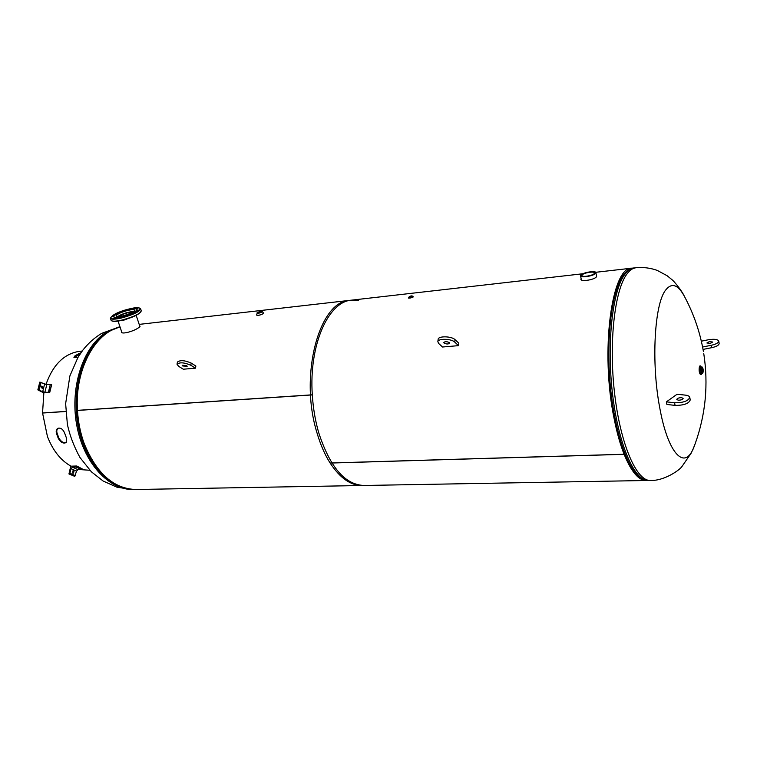 <?xml version="1.0" encoding="UTF-8"?>
<svg xmlns="http://www.w3.org/2000/svg" width="757" height="757" viewBox="0 0 757 757"><rect width="100%" height="100%" fill="white"/><g stroke="black" fill="none" stroke-linecap="round" stroke-linejoin="round"><path stroke-width="1.14" d="M362.537 485.511C350.974 485.748 340.177 478.273 330.137 463.066L624.118 454.323C631.385 471.98 638.842 480.704 646.506 480.496L647.244 480.44M595.664 272.302L631.764 268.177C611.58 266.918 600.102 351.655 614.192 418.952C616.917 432.663 620.22 444.425 624.09 454.247L330.099 463C324.762 454.56 320.372 444.435 316.928 432.644C299.015 374.97 319.388 300.945 349.687 300.368L582.852 273.76M631.764 268.177L632.947 268.092M581.13 278.718C578.897 282.153 594.254 280.137 596.459 276.769L596.44 275.586M624.317 453.434L624.118 454.323M361.837 485.521L136.449 489.495C113.985 489.098 96.546 473.721 84.112 443.365C80.384 432.985 78.17 422.009 77.469 410.445L312.31 394.908C313.133 408.118 315.253 420.665 318.669 432.559C329.976 467.324 345.164 484.963 364.221 485.474L646.043 480.506M78.283 410.398L310.559 394.927M139.193 324.384L351.352 300.179C328.292 301.74 308.828 345.031 312.3 394.804L77.46 410.36C74.688 369.823 94.833 332.787 120.032 326.977M351.352 300.179L358.468 300.349M121.574 331.538C120.041 334.963 132.835 331.68 138.001 328.112C139.894 326.977 140.471 326.267 139.723 325.983M703.736 353.434C708.533 384.329 705.656 414.486 695.106 443.914L693.081 449.043C684.073 470.201 667.75 452.923 659.678 407.417C651.152 362.773 654.417 304.617 665.403 290.385C671.696 282.124 678.206 284.452 684.934 297.35C693.961 314.439 700.121 332.512 703.423 351.551M111.09 320.258L111.109 320.296C112.585 321.753 116.266 321.725 122.123 320.239C116.777 321.432 113.361 321.649 111.847 320.902M131.51 314.269L133.052 313.53L131.51 314.269M137.727 310.644L139.25 309.916L137.727 310.644M136.137 308.875L138.011 308.08L135.626 308.799M129.807 309.386L127.886 309.831M120.382 312.262L118.669 312.991M114.108 315.792L111.724 316.577L113.91 316.048M113.597 318.47L115.159 317.722L113.597 318.47M121.461 317.533L123.022 316.776L121.461 317.533M122.132 316.577C117.174 317.675 114.373 317.751 113.73 316.786C114.572 314.505 119.53 312.121 128.605 309.651C133.573 308.544 136.383 308.468 137.055 309.433C136.26 311.695 131.292 314.079 122.132 316.577M137.083 309.537L137.112 309.604C136.317 311.865 131.349 314.25 122.189 316.748C117.231 317.845 114.43 317.912 113.787 316.956L113.758 316.852M122.823 315.839C130.053 313.871 133.989 311.988 134.614 310.19C134.093 309.433 131.86 309.49 127.942 310.361C120.76 312.319 116.833 314.202 116.171 316.01C116.682 316.767 118.906 316.71 122.823 315.839M120.041 320.684L124.233 320.012L134.339 316.189M141.057 311.714C138.692 314.675 132.39 317.505 122.142 320.23M133.686 311.534L131.652 311.638C125.955 312.594 121.319 314.221 117.732 316.54M132.768 312.139L130.696 312.187C125.577 313.076 121.622 314.515 118.849 316.511M582.152 274.914L581.906 275.576C582.019 277.44 592.712 275.68 594.273 273.542L594.51 272.899C594.368 271.034 583.761 272.775 582.152 274.914M580.865 275.065C582.824 272.473 595.683 270.353 595.863 272.615L595.579 273.391C593.696 275.993 580.685 278.122 580.562 275.86L580.865 275.065M263.54 313.001L263.067 313.758C260.19 315.186 258.042 315.641 256.632 315.111L256.623 315.016M257.938 312.48L261.496 311.733L257.938 312.48M261.998 311.411L257.38 312.546C257.096 313.578 258.553 313.407 261.761 312.045C262.054 311.023 260.597 311.184 257.389 312.546L256.651 314.903C257.635 315.678 259.765 315.291 263.048 313.729L263.445 312.915L262.187 311.543L261.808 312.073C259.556 313.18 257.948 313.512 256.964 313.057L257.058 312.84M702.108 367.911L702.638 372.482L702.108 367.911M701.739 373.371L701.493 374.166C699.932 373.693 699.487 371.053 700.159 366.246L701.313 366.965M701.361 374.365L701.114 374.516C699.771 372.709 699.449 369.946 700.159 366.246L700.793 366.019M701.114 374.516L700.452 374.554C699.099 372.747 698.777 369.993 699.496 366.293L699.875 365.953M413.322 296.772L408.619 297.974M413.398 296.876L408.6 298.107M412.177 295.94L409.234 296.687M412.243 296.384L413.123 296.999C410.379 298.239 408.922 298.4 408.752 297.492L409.13 297.246M412.243 296.432L409.31 296.725M411.505 296.29L409.859 296.602L411.505 296.29M71.007 466.189C60.721 460.407 52.867 450.519 47.436 436.534L42.562 413.038L65.812 411.505M56.491 433.506L58.355 438.549C60.787 442.523 63.389 443.857 66.181 442.552L66.493 438.152L64.629 433.08C63.039 429.295 60.853 427.677 58.052 428.254C56.33 429.181 55.81 430.932 56.491 433.506L57.068 433.165L58.904 438.142C61.118 441.861 63.635 443.233 66.455 442.268M89.837 470.258L79.949 469.586M80.233 353.812L74.243 357.664M42.553 412.953L65.812 411.42L42.553 412.953L43.849 392.874M81.008 352.677L75.104 355.676L75.407 356.443M78.586 353.614L78.832 354.408M75.104 355.676L73.921 357.361L78.028 357.313M45.94 384.556C52.971 364.685 64.194 353.604 79.608 351.305L80.195 351.248M58.355 438.549L58.904 438.142M58.317 428.15C56.851 429.181 56.434 430.847 57.068 433.165M49.47 392.258L43.736 392.874L37.85 389.883L44.881 392.334L49.47 392.258L51.646 384.67L49.744 392.41M37.85 389.883L39.78 382.134L46.783 384.603L51.362 384.518M41.304 386.212L41.843 386.174L41.436 387.783L42.581 388.275L42.695 386.609L41.843 386.174M42.146 388.142L41.9 386.676L42.695 386.609M41.9 386.676L41.2 386.316M68.953 473.948L74.801 476.39L76.514 471.128L77.962 469.652L81.51 469.539L82.172 468.867L76.731 466L70.751 466.189L68.953 473.948L69.899 473.267L70.969 468.649L72.426 467.164L75.984 467.05L76.731 466M72.757 473.144L73.003 470.731M73.987 471.62L73.391 470.513L72.833 471.1L73.164 473.343L73.987 471.62L73.202 471.639M710.303 343.404L706.896 342.987L709.3 341.625L712.706 342.032L710.303 343.404M701.332 341.189L708.268 339.789C714.154 338.843 717.645 339.259 718.753 341.057C718.667 342.751 716.207 344.151 711.343 345.268L702.591 347.018M718.762 341.142L719.141 343.46C719.065 345.154 716.595 346.564 711.741 347.681L703.045 349.412M681.688 397.69C678.859 397.69 677.231 398.277 676.786 399.459L678.225 400.179C681.063 400.179 682.7 399.592 683.145 398.409L681.688 397.69M666.406 401.853L674.61 402.781C683.334 402.8 688.387 400.992 689.778 397.34C689.438 396.176 687.933 395.428 685.265 395.116L677.08 394.246L666.406 401.853L666.879 404.456L675.074 405.392C683.789 405.43 688.842 403.613 690.223 399.951L689.797 397.453M186.657 365.612L187.168 366.293L182.702 365.962L182.182 365.271L186.657 365.612M183.317 369.217L178.614 366.312L177.006 364.193C179.759 362.101 184.358 362.452 190.783 365.252L195.448 368.176L183.317 369.217M177.431 362.101L177.441 362.045C180.204 359.944 184.793 360.294 191.209 363.095L195.874 366.038L195.448 368.176M449.327 342.609L449.592 343.186C448.295 344.274 446.469 344.236 444.104 343.063L443.829 342.486C445.125 341.398 446.961 341.435 449.327 342.609M442.533 347.009L438.71 343.536L437.849 341.729C437.943 338.294 451.418 338.597 454.777 342.136L458.524 345.637L442.533 347.009M438.142 339.391L438.152 339.287C438.246 335.834 451.711 336.127 455.061 339.675L458.799 343.186L458.524 345.637M133.27 489.552L117.127 487.281L103.122 481.017L91.398 471.829L79.958 457.483C73.912 446.403 69.72 435.37 67.382 424.384L65.632 403.68L69.871 375.974L77.933 357.465L82.778 350.236C88.134 343.413 94.398 337.802 101.57 333.411L119.928 326.674L107.485 331.528C84.103 344.813 69.748 385.55 76.571 424.194C83.204 462.896 109.112 490.64 134.046 489.533L134.386 489.533M135.427 489.514L135.219 489.514C110.304 490.621 84.406 462.858 77.772 424.128C70.95 385.455 85.295 344.69 108.658 331.405L119.984 326.825M112.481 482.304C93.679 470.334 79.248 442.031 77.271 411.202C75.293 380.374 85.967 350.463 103.066 336.155M691.586 452.535L681.83 466.7C679.341 470.324 663.861 481.026 650.575 480.43C636.769 481.66 620.418 444.681 614.552 393.053C608.571 341.492 614.883 288.549 627.487 273.296C630.127 269.975 632.899 268.12 635.804 267.723L636.221 267.675M634.252 267.893L633.827 267.94C630.903 268.347 628.121 270.202 625.471 273.523C612.801 288.767 606.452 341.662 612.441 393.176C618.318 444.756 634.726 481.689 648.588 480.458L650.112 480.44M684.508 296.545C681.499 289.959 673.181 280.383 672.197 279.863L667.087 275.699L657.303 270.429C650.481 267.95 643.308 267.051 635.804 267.723L628.556 269.908L624.147 273.996C612.309 288.379 605.799 335.446 610.18 384.13C614.485 432.843 628.66 472.69 642.182 478.992L648.134 480.468M140.613 308.79C139.033 307.342 135.342 307.37 129.532 308.884C111.724 312.878 102.536 322.217 121.29 317.713C139.837 313.493 147.889 304.352 129.523 308.894C118.442 311.657 112.074 314.798 110.427 318.309L111.109 320.296C111.941 321.545 115.566 321.47 121.981 320.05C133.838 316.814 140.263 313.72 141.275 310.777L140.632 308.828C139.6 311.714 133.166 314.798 121.3 318.044C114.884 319.463 111.26 319.549 110.427 318.309L110.418 318.281M702.013 367.382C703.083 367.722 703.385 369.539 702.931 372.822C701.862 372.491 701.559 370.675 702.013 367.382M702.742 373.04L702.468 373.286C701.474 371.961 701.237 369.927 701.758 367.192L702.335 367.154M701.256 367.23L701.256 367.23C700.736 369.955 700.973 371.99 701.966 373.324L701.54 373.475M701.654 373.409L701.455 373.958C699.979 373.504 699.553 371.006 700.197 366.454L701.294 367.164M412.007 296.233C410.398 296.962 409.537 297.056 409.442 296.526C411.042 295.798 411.903 295.703 412.007 296.233M50.359 384.31L48.457 392.05M41.077 382.323L39.156 390.073M40.064 382.105L38.134 389.855M44.568 384.13L42.657 391.861M46.783 384.603L44.881 392.334M76.646 466.369L82.172 468.867M75.984 467.05L81.51 469.539M69.899 473.267L75.463 475.718M69.237 473.939L74.801 476.39M70.969 468.649L76.514 471.128M72.426 467.164L77.962 469.652M72.937 472.775L73.732 472.747M711.741 347.681L711.343 345.268M674.61 402.781L675.074 405.392M191.209 363.095L190.783 365.252M455.061 339.675L454.777 342.136M694.349 446.034L692.447 450.699M141.285 310.805C139.657 314.297 133.27 317.438 122.123 320.239M136.175 315.319L139.941 326.627M118.016 321.034L121.943 332.607M596.62 276.551L595.873 272.671M581.357 279.835L580.562 275.86M701.966 373.324L702.903 372.936C703.48 370.239 703.187 368.252 702.032 366.946L701.531 366.984M700.518 365.915L699.856 365.953M409.149 296.886L409.073 297.359M79.608 351.305L82.172 351.04M177.441 362.045L177.006 364.193M438.152 339.287L437.849 341.729"/></g></svg>
